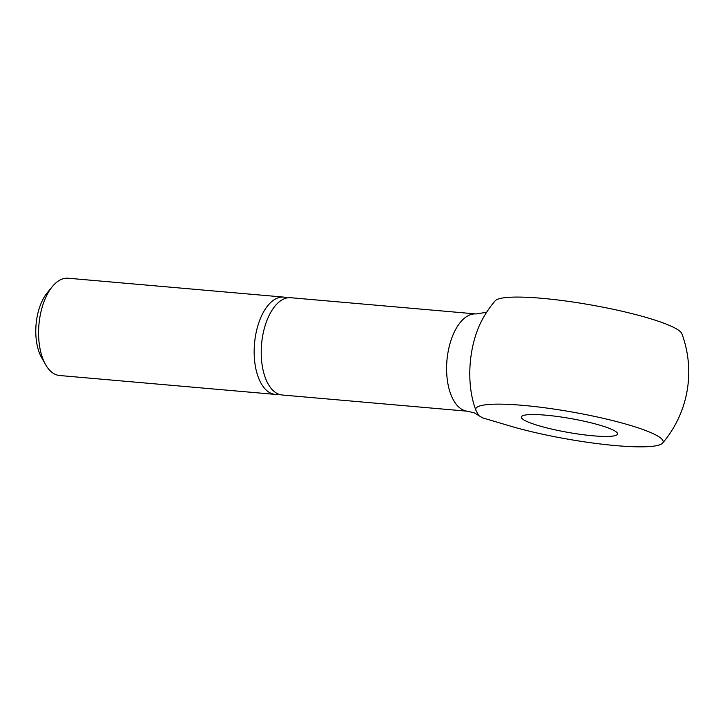 <?xml version="1.0" encoding="UTF-8"?>
<svg xmlns="http://www.w3.org/2000/svg" width="725" height="725" viewBox="0 0 725 725"><rect width="100%" height="100%" fill="white"/><g stroke="black" fill="none" stroke-linecap="round" stroke-linejoin="round"><path stroke-width="1.09" d="M278.763 394.21A48.829 25.031 -85 0 1 275.192 394.391L59.604 375.514A48.829 25.031 -85 0 1 45.557 364.584A48.829 25.031 -85 0 1 40.002 316.535A48.829 25.031 -85 0 1 52.39 286.538A48.829 25.031 -85 0 1 68.123 278.228L283.711 297.096A48.829 25.031 -85 0 1 287.2 297.903M45.557 364.584L41.588 357.588A40.573 20.798 -85 0 1 36.966 317.668A40.573 20.798 -85 0 1 47.27 292.746L52.39 286.538M275.192 394.391A48.829 25.031 -85 0 1 255.59 335.412A48.829 25.031 -85 0 1 283.711 297.096M476.144 313.952A48.829 25.031 -85 0 0 448.023 352.259A48.829 25.031 -85 0 0 463.493 410.178A48.829 25.031 -85 0 0 467.625 411.238L282.261 395.007A48.829 25.031 -85 0 1 262.649 336.028A48.829 25.031 -85 0 1 290.77 297.721L476.144 313.952L486.647 312.267M514.632 427.342A95.147 13.739 -170 0 0 662.614 443.093A95.147 13.739 -170 0 0 650.832 432.617A95.147 13.739 -170 0 0 542.735 407.522A95.147 13.739 -170 0 0 475.872 410.169A95.147 13.739 -170 0 0 476.108 410.667L478.736 415.561L482.669 417.89L514.632 427.342M475.872 410.169A109.865 109.865 0 0 1 474.612 406.562L474.612 406.562A67.606 34.655 -85 0 1 482.207 319.761A109.865 109.865 0 0 1 495.157 300.821A95.147 13.739 10 0 1 569.27 301.491A95.147 13.739 10 0 1 669.71 325.552A95.147 13.739 10 0 1 681.89 333.754A109.865 109.865 0 0 1 662.614 443.093M611.211 429.146A48.829 7.051 10 0 1 617.528 433.967A48.829 7.051 10 0 1 581.196 434.456A48.829 7.051 10 0 1 527.673 421.832A48.829 7.051 10 0 1 521.357 417.011A48.829 7.051 10 0 1 557.688 416.522A48.829 7.051 10 0 1 611.211 429.146M478.736 415.561L474.503 412.951L467.625 411.238"/></g></svg>

